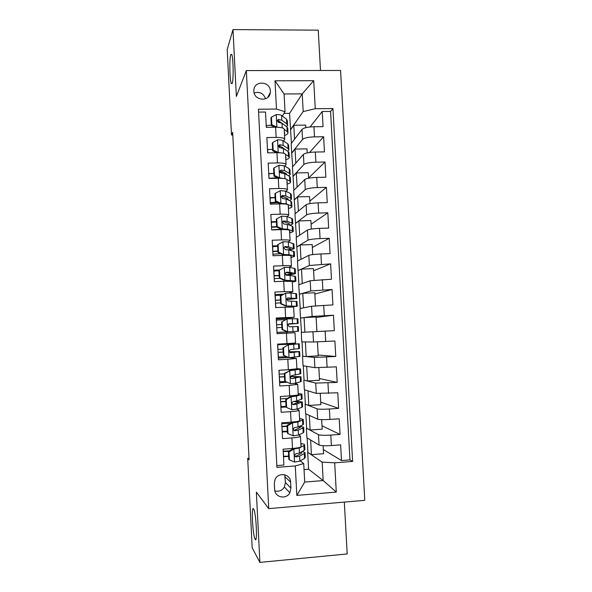 <?xml version="1.0" encoding="UTF-8"?>
<svg xmlns="http://www.w3.org/2000/svg" width="592" height="592" viewBox="0 0 592 592"><rect width="100%" height="100%" fill="white"/><g stroke="black" fill="none" stroke-linecap="round" stroke-linejoin="round"><path stroke-width="0.89" d="M232.197 83.405L231.309 83.561C229.718 80.601 229.282 58.719 230.754 54.634L231.687 54.323C233.322 57.283 233.699 79.994 232.197 83.405M255.122 539.223L254.989 538.957C252.569 534.147 251.208 504.724 253.605 508.979L253.805 509.357C256.247 514.034 257.594 544.381 255.122 539.223M253.872 91.183C253.953 100.951 269.693 102.127 270.352 92.448L270.396 91.094C270.315 81.222 254.308 80.194 253.887 90.073L253.872 91.183M320.479 70.485L318.252 30.162L232.996 29.6L227.21 49.425L231.494 134.998L232.789 134.976M364.79 500.321L340.57 70.455L246.331 70.581L268.724 508.632L364.79 500.321M268.724 508.632L256.351 492.1L259.895 562.4L347.186 553.949L344.322 502.09M258.578 112.103L265.519 112.043L266.319 127.332L275.606 127.213L276.146 137.403C281.659 137.433 284.523 138.084 284.73 139.357L283.59 141.059M276.146 137.403L266.851 137.536L267.643 152.869L276.945 152.706L277.485 162.926C283.006 162.911 285.869 163.459 286.062 164.561L284.826 166.167M277.485 162.926L268.176 163.103L268.983 178.481L278.292 178.273L278.832 188.515C284.36 188.463 287.216 188.907 287.409 189.847L286.032 191.342M278.832 188.515L269.515 188.744L270.315 204.159L279.639 203.907L280.179 214.178C285.714 214.089 288.57 214.422 288.748 215.192L287.179 216.598M280.179 214.178L270.855 214.452L271.661 229.918L280.993 229.615L281.533 239.923C287.076 239.782 289.925 240.019 290.102 240.618L288.23 241.921M281.533 239.923L272.194 240.241L273.001 255.744L282.347 255.396L282.887 265.734C288.437 265.549 291.286 265.675 291.449 266.111L288.977 267.369M282.887 265.734L273.541 266.097L274.348 281.651L283.709 281.252L284.249 291.619L292.811 291.671L288.748 292.996M284.249 291.619L274.895 292.034L275.702 307.625L285.07 307.181L285.618 317.571L294.165 317.312L286.365 318.481M285.618 317.571L276.242 318.037L277.063 333.681L286.439 333.185L286.987 343.604L295.534 343.02L294.986 332.726L286.439 333.185M286.987 343.604L277.604 344.115L278.418 359.803L287.808 359.263L288.356 369.711L296.895 368.801L296.355 358.515M288.356 369.711L278.965 370.274L279.787 385.999L289.185 385.414L289.732 395.893C295.304 395.493 298.153 395.079 298.272 394.649L298.627 394.294L298.242 394.109M289.732 395.893L280.334 396.507L281.156 412.276L290.561 411.64L291.116 422.148C296.696 421.704 299.537 421.186 299.648 420.579L299.101 410.3M291.116 422.148L281.703 422.806L282.525 438.628L291.945 437.939C297.524 437.473 300.366 436.881 300.47 436.171L298.605 434.979M321.678 419.639L322.196 429.163L310.112 430.029L306.382 428.171L306.9 437.806L319.073 445.051C320.968 445.776 325.075 445.939 331.379 445.561L340.629 444.866L341.495 460.546L323.299 449.52M306.382 428.171L318.511 434.698C320.405 435.342 324.505 435.475 330.81 435.098L340.052 434.424L322.011 425.796M340.052 434.424L339.194 418.788L329.951 419.432C323.654 419.802 319.562 419.721 317.675 419.188L305.613 413.734L305.102 404.121L317.12 408.857L317.675 419.188M318.859 367.736L319.539 380.219L307.485 380.967L303.814 380.131L304.332 389.721L316.283 393.391L337.758 392.777L338.617 408.376L320.731 402.138M317.46 341.895L318.215 355.844L306.175 356.532L302.542 356.206L303.052 365.767L314.892 367.669L336.323 366.848L337.181 382.402L319.451 378.532M301.498 332.327L300.507 318.052L312.125 316.446L333.474 315.203L334.325 330.669L301.269 332.341L301.772 341.88L313.508 342.021L334.894 340.992L335.753 356.495L318.17 354.993M333.474 315.203L316.135 317.453M300.507 318.052L299.996 308.543L311.57 306.234L332.904 304.91L332.053 289.495L314.863 294.069M300.225 308.491L298.731 284.796L310.193 280.756L331.483 279.224L330.639 263.854L313.597 270.736M298.96 284.715L297.465 261.124L308.824 255.344C310.622 254.715 314.655 254.249 320.901 253.961L330.07 253.613L329.226 238.28L312.339 247.471M297.695 261.005L296.2 237.503L307.455 230.007C309.246 229.2 313.264 228.653 319.502 228.371L328.664 228.075L327.82 212.787L311.081 224.264M296.429 237.355L294.942 213.949L306.086 204.743C307.87 203.752 311.873 203.123 318.104 202.856L327.258 202.605L326.414 187.361L309.823 201.117M295.171 213.764L293.691 190.454L304.725 179.546C306.493 178.384 310.489 177.674 316.713 177.415L325.852 177.208L325.015 162.008L308.573 178.029M293.913 190.239L292.441 167.018L303.37 154.423C305.124 153.084 309.113 152.285 315.329 152.04L324.453 151.885L323.617 136.722L309.557 152.492M280.171 145.876L279.084 147.415M280.985 170.859L279.905 172.176M294.986 332.726L277.056 333.629M287.808 359.263L296.348 358.478L289.806 357.679M289.185 385.414L297.724 384.304L294.468 383.35M290.561 411.64C296.141 411.211 298.982 410.737 299.093 410.197L296.814 409.139M249.01 458.186L247.7 458.289L249.091 459.851L232.656 132.327L231.494 134.998M290.931 488.082L290.62 482.177C290.591 473.689 277.914 471.683 274.984 479.742L274.333 483.509L274.636 489.429C274.673 497.458 286.313 499.951 289.858 492.722L290.931 488.082L285.411 482.576L284.715 474.747M291.412 143.36L289.577 113.353L302.223 93.869L284.086 93.973L285.026 111.725L276.486 109.061L258.43 109.217L276.938 467.369L295.282 465.926L303.726 463.588L300.218 460.894M276.486 109.061L274.999 80.801L313.723 80.675L315.262 108.721L332.926 108.565L352.617 461.42L334.68 462.826L336.278 492.078L296.836 495.408L295.282 465.926M292.655 166.766L291.693 152.988L302.556 139.379C304.303 137.936 308.284 137.092 314.493 136.856L323.617 136.722M291.693 152.988L291.19 143.649L302.016 129.367L302.556 139.379M292.936 176.386L303.911 164.465C305.672 163.192 309.66 162.43 315.884 162.178L325.015 162.008M294.194 199.844L305.272 189.618C307.041 188.522 311.044 187.842 317.268 187.583L326.414 187.361M295.445 223.362L306.634 214.844C308.417 213.927 312.428 213.327 318.666 213.053L327.82 212.787M296.703 246.945L308.003 240.137C309.794 239.397 313.819 238.879 320.057 238.598L329.226 238.28M297.968 270.588L309.372 265.497L330.639 263.854M299.234 294.291L310.748 290.938L332.053 289.495M301.269 332.341L312.953 331.779L313.508 342.021M302.542 356.206L314.337 357.405L314.892 367.669M303.814 380.131L315.721 383.098L316.283 393.391M341.495 460.546L349.961 459.888L330.565 111.429L322.226 111.511L310.06 126.969M302.016 129.367C303.755 127.85 307.736 126.977 313.945 126.74L323.062 126.629L322.226 111.511M334.325 330.669L312.953 331.779M335.753 356.495L314.337 357.405M337.181 382.402L315.721 383.098M338.617 408.376L329.381 408.998C323.084 409.368 318.992 409.324 317.12 408.857M276.849 465.608L283.901 465.053L283.072 449.187L292.5 448.484C298.079 447.996 300.921 447.36 301.025 446.583L300.477 436.311M285.026 111.725L282.34 116.025M279.217 121.02L278.358 122.396M303.726 463.588L304.71 482.066L323.165 480.556L322.166 462.145L334.68 462.826M304.044 469.567L308.573 469.204L323.165 480.556L336.278 492.078M308.573 469.204L307.67 452.288L322.166 462.145M259.895 562.4L252.185 547.8L247.7 458.289M232.996 29.6L236.371 96.415L246.331 70.581M289.577 113.353L283.975 113.405M290.443 129.648L303.185 111.555L302.223 93.869L313.723 80.675M323.091 445.702L323.528 453.731L311.429 454.663L307.67 452.288M307.907 452.266L307.144 437.954M306.619 428.157L305.857 413.845M320.265 393.65L320.864 404.662L308.795 405.468L305.102 404.121M305.331 404.107L304.569 389.795M304.051 380.116L303.289 365.804M302.771 356.192L302.009 341.88M288.659 456.402L283.472 456.802M349.961 459.888L352.617 461.42M311.429 454.663L310.645 440.041M287.364 431.664L282.184 432.034M310.112 430.029L309.327 415.414M308.795 405.468L308.01 390.853M286.077 406.985L280.897 407.333M307.485 380.967L306.7 366.352M287.009 382.24L279.609 382.698M306.175 356.532L305.391 341.924M288.385 357.553L278.336 358.13M287.712 344.167L287.682 343.567M304.865 332.171L304.081 317.578L300.736 318.045M316.898 331.535L316.106 316.979L304.081 317.578M286.395 319.058L286.365 318.459L276.294 318.962M287.135 333.096L287.068 331.875M303.563 307.825L302.786 293.314L299.471 294.276M315.506 305.842L314.796 292.774L302.786 293.314M294.165 317.29L293.625 307.048L285.07 307.181M283.612 294.172L275.021 294.557M302.26 283.553L301.491 269.116L298.205 270.574M314.115 280.171L313.486 268.627L301.491 269.116M292.803 291.619L292.263 281.437L283.709 281.252M279.683 269.989L273.756 270.226M300.965 259.34L300.196 244.977L296.94 246.938M312.724 254.575L312.176 244.555L300.196 244.977M291.449 266.023L290.909 255.907C290.746 255.404 287.89 255.233 282.347 255.396M277.633 245.776L272.49 245.961M299.67 235.194L298.901 220.905L295.682 223.354M311.34 229.052L310.874 220.535L298.901 220.905M290.095 240.5L289.562 230.443C289.384 229.77 286.528 229.496 280.993 229.615M276.368 221.6L271.232 221.756M298.383 211.115L297.621 196.899L294.424 199.837M309.956 203.604L309.579 196.581L297.621 196.899M288.741 215.044L288.215 205.047C288.03 204.21 285.174 203.833 279.639 203.907M275.11 197.484L269.974 197.617M297.095 187.094L296.333 172.953L293.173 176.379M308.58 178.222L308.284 172.694L296.333 172.953M287.394 189.662L286.868 179.724C286.676 178.717 283.82 178.236 278.292 178.273M273.844 173.434L268.724 173.537M295.808 163.14L295.053 149.066L291.923 152.988M307.211 152.906L306.989 148.866L295.053 149.066M286.054 164.347L285.529 154.475C285.329 153.306 282.465 152.714 276.945 152.706M270.381 149.48L267.473 149.524M294.527 139.246L293.78 125.245L290.679 129.648M305.842 127.665L305.701 125.104L293.78 125.245M330.565 111.429L332.926 108.565M315.262 108.721L303.185 111.555M284.715 139.105L284.19 129.293C283.982 127.953 281.119 127.265 275.606 127.213M304.71 482.066L296.836 495.408M274.999 80.801L284.086 93.973M274.829 490.842C278.854 491.915 282.036 490.642 284.382 487.038L285.411 482.576M265.549 98.797C263.477 93.292 259.681 91.353 254.16 92.974M268.413 96.207L268.886 96.207M288.977 451.97L288.408 451.533L293.247 448.61L293.965 448.965L288.977 451.97L289.392 459.843L294.661 462.071L299.892 461.079L304.562 458.393L305.265 457.401L305.021 452.865M296.289 456.203L294.86 456.114M288.644 456.077L283.45 456.343M293.373 448.536L295.785 448.151M293.965 448.965L299.204 448.04L303.881 445.606L304.584 444.71C304.325 444.215 303.082 443.822 300.862 443.534M300.965 445.495L301.313 444.888L300.914 444.548M288.408 451.533L288.815 459.377L289.392 459.843M283.62 456.328L283.198 451.6M304.599 444.984L304.843 449.528L304.14 450.46L299.463 452.991L296.089 453.753L294.853 454.678C294.527 456.04 294.994 456.78 296.259 456.898L299.633 456.121L304.303 453.531L305.006 452.577L302.29 451.467M289.54 450.845L283.176 451.148M283.376 451.585L288.748 451.326M300.921 452.207L301.728 452.754L301.136 453.561L295.593 456.388L296.259 456.898M294.786 448.373L294.069 448.344M287.608 425.774L287.039 425.441L291.878 422.547L292.589 422.799L287.608 425.774L288.015 433.625L293.277 435.875L298.516 435.024L303.208 432.833L303.911 432.034L303.666 427.454M287.342 431.154L282.147 431.42M292.004 422.473L295.489 421.726M292.589 422.799L297.828 422.022L302.527 420.083L303.237 419.38L299.537 418.507M299.619 420.031L299.966 419.558L299.574 419.299M287.039 425.441L287.446 433.263L288.015 433.625M282.325 431.405L281.903 426.691M281.748 423.709L281.873 422.799M303.252 419.587L303.496 424.183L302.786 424.923L298.087 426.958L294.712 427.594L293.432 428.593C293.181 429.903 293.654 430.621 294.875 430.732L298.257 430.081L302.949 427.986L303.659 427.224L299.752 426.24M287.076 426.07L281.881 426.336M282.081 426.677L287.09 426.425M298.553 426.758L300.388 427.402L294.217 430.34L294.875 430.732M290.509 423.369L281.925 423.694M286.239 399.652L285.677 399.415L290.635 396.492L291.212 396.707L286.239 399.652L286.646 407.481L291.9 409.745L297.14 409.042L301.846 407.348L302.564 406.741L302.32 402.109M286.04 406.297L280.852 406.563M290.635 396.492L296.237 395.256M291.212 396.707L296.451 396.078L301.173 394.627L301.89 394.117L298.213 393.554M285.677 399.415L286.084 407.215L286.646 407.481M281.03 406.556L280.608 401.85M280.453 398.875L280.504 396.492M301.898 394.265L302.149 398.912L296.71 401.006L293.336 401.509L292.034 402.56C291.826 403.84 292.315 404.528 293.499 404.639L296.881 404.114L302.312 401.938L295.963 401.176M285.773 401.317L280.593 401.591M280.786 401.842L285.788 401.583M293.662 401.48L299.041 402.116L292.848 404.358L293.499 404.639M287.142 398.549L280.63 398.86M284.878 373.604L284.323 373.471L289.843 370.696L284.878 373.604L285.285 381.411L290.531 383.69L295.771 383.135L301.224 381.514L300.973 376.83M290.531 383.69L285.285 381.411M285.277 381.485L279.565 381.781M289.273 370.577L296.666 369.364L297.295 369.097L296.555 368.964M289.843 370.696L299.818 369.245L300.551 368.927L296.888 368.668M284.323 373.471L284.73 381.248M279.742 381.766L279.32 377.074M279.165 374.107L279.143 370.266M300.558 369.016L300.803 373.707L291.967 375.506L290.642 376.593C290.48 377.837 290.975 378.51 292.13 378.621L300.965 376.727L290.709 376.416M284.486 376.638L279.313 376.904M279.498 377.067L284.493 376.808M290.635 376.616L297.702 376.897L292.13 378.621M284.338 373.841L279.343 374.1M283.516 347.63L288.482 344.751L283.516 347.63L283.923 355.415L289.162 357.716L299.885 356.354L299.633 351.626M289.162 357.716L283.923 355.415M286.343 356.658L278.277 357.057M287.912 344.736L295.956 343.974L277.633 344.722M288.482 344.751L299.212 343.797L277.633 344.677M282.961 347.6L283.368 355.355M278.455 357.05L278.033 352.366M277.877 349.406L277.811 344.714M299.212 343.826L299.471 348.57L290.598 349.569L289.259 350.686C289.133 351.9 289.629 352.566 290.761 352.677L299.626 351.581L289.325 351.744M283.198 352.025L278.033 352.292M278.21 352.358L283.198 352.099M289.362 351.833L296.37 351.752L290.25 352.61M283.043 349.139L278.055 349.398M282.155 321.722L287.12 318.888L282.155 321.722L282.562 329.485L287.801 331.809L298.546 331.261L276.997 332.401L276.753 327.724M287.801 331.809L277.167 332.393M287.12 318.888L297.88 318.748L298.131 323.484L289.229 323.706L287.882 324.845L289.392 326.806L298.294 326.503L298.546 331.261M285.448 319.606L276.353 320.102M281.614 321.796L282.021 329.529L282.562 329.485M287.231 331.846L282.021 329.529M281.755 324.534L276.597 324.801L276.531 320.094M288.252 324.172L298.131 323.498M276.923 327.716L281.91 327.457M288.896 323.765L294.883 323.669L288.289 324.135M281.755 324.505L276.767 324.764M280.808 295.896L285.758 293.092L280.808 295.896L281.207 303.637L286.439 305.983L297.214 306.242L290.968 306.967M286.439 305.983L293.965 306.412L288.43 307.041M285.758 293.092L290.998 293.033L296.548 293.758L296.799 298.42M281.851 295.171L275.073 295.549M280.268 296.067L280.675 303.777L281.207 303.637M285.877 306.108L280.675 303.777M275.879 307.618L275.472 303.148M275.317 300.203L275.25 295.534M286.491 299.67L296.799 298.501L287.867 297.917L286.513 299.071L288.03 301.002L296.962 301.498L297.214 306.182M275.324 300.329L280.475 300.055M275.643 303.141L280.623 302.882M287.867 297.917L293.551 298.671L286.476 299.53M280.467 299.937L275.495 300.196M279.454 270.144L284.404 267.369L279.454 270.144L279.861 277.863L285.085 280.223L295.127 280.948L295.889 281.289L292.3 282.088M285.085 280.223L291.989 281.17L292.64 281.459L292.278 281.637M284.404 267.369L289.643 267.451L294.453 268.405L295.223 268.842L295.467 273.43M278.943 270.781L273.8 271.055M278.921 270.411L279.328 278.099L279.861 277.863M284.53 280.453L279.328 278.099M274.525 281.644L274.192 278.64M274.044 275.702L273.97 271.047M286.01 275.132C291.752 274.592 294.905 274.066 295.475 273.571L289.902 272.305L286.513 272.202L285.152 273.363L286.676 275.28L290.065 275.376L295.63 276.56L295.882 281.17M274.052 275.916L279.202 275.65M274.37 278.632L279.846 278.336M286.513 272.202L285.899 272.49L292.233 273.733L285.677 274.91M279.187 275.435L274.214 275.694M294.143 248.507L293.898 243.993L288.289 241.943L283.057 241.721L278.107 244.459L278.514 252.155L283.731 254.538L288.97 254.686L293.787 255.885L294.557 256.41L290.998 257.498M283.731 254.538L283.183 254.863L287.446 255.352M290.924 256.203L291.323 256.573L290.961 256.832M277.663 246.361L272.527 246.635M278.107 244.459L277.589 244.829L277.988 252.495L278.514 252.155M283.183 254.863L277.988 252.495M273.178 255.744L272.919 254.197M272.771 251.267L272.705 246.627M289.577 250.076L294.15 248.707L288.548 246.783L285.159 246.553L283.797 247.73L285.322 249.624L288.711 249.839L294.305 251.689L294.55 256.225M272.786 251.578L277.922 251.304M273.097 254.19L280.675 253.724M285.159 246.553L284.552 246.953L290.909 248.869L288.378 249.772M277.907 250.993L272.942 251.26M292.818 223.658L292.581 219.21L291.797 218.404L286.942 216.502L281.711 216.139L276.767 218.848L277.174 226.521L282.384 228.919L287.616 229.215L292.463 230.88L293.24 231.59L289.695 232.982M282.384 228.919L281.836 229.348L284.708 229.592M289.599 231.257L290.006 231.753L289.643 232.094M276.39 222L271.262 222.274M283.553 221.201L282.946 221.29M276.767 218.848L276.249 219.314L276.649 226.965L277.174 226.521M281.836 229.348L276.649 226.965M271.499 226.899L271.432 222.266M289.814 225.271L292.833 223.909L292.048 223.147L287.201 221.334L283.812 220.979L282.443 222.163L283.975 224.05L287.364 224.383L292.204 226.137L292.988 226.884L293.225 231.354M271.521 227.298L276.767 227.017M271.824 229.814L281.341 229.119M283.812 220.979L283.205 221.489L288.933 223.428L289.599 224.072L288.482 224.79M276.634 226.625L271.676 226.891M291.493 198.868L291.264 194.494L290.472 193.51L285.603 191.135L280.364 190.639L275.428 193.31L275.835 200.962L281.037 203.382L286.276 203.811L291.131 205.949L291.923 206.845C291.715 207.407 290.546 207.97 288.393 208.525M281.037 203.382L280.519 203.892M288.282 206.386L288.689 207.008L288.341 207.415M275.117 197.706L269.996 197.98M283.383 196.596L281.074 197.018M275.428 193.31L274.917 193.88L275.317 201.502L275.835 200.962M280.467 203.892L275.317 201.502M270.233 202.59L270.167 197.98M289.384 200.533L291.516 199.186L290.724 198.231L285.855 195.952L282.465 195.478L281.096 196.662L282.628 198.535L286.017 198.993L290.879 201.221L291.671 202.146L291.908 206.549M270.263 203.086L277.715 202.612M282.465 195.478L281.866 196.1L287.608 198.549L288.282 199.349L287.86 199.837M276.812 202.19L270.411 202.59M290.184 174.152L289.954 169.845L289.148 168.676L284.264 165.841L279.024 165.205L274.096 167.847L274.496 175.476L279.698 177.911L285.536 178.799M286.965 181.574L287.379 182.321L287.031 182.81M286.846 179.502L289.814 181.085L290.605 182.166C290.413 182.832 289.244 183.49 287.105 184.142M273.852 173.478L268.731 173.752M283.131 171.976L280.238 172.635M274.096 167.847L273.593 168.505L273.985 176.113L274.496 175.476M278.588 178.266L273.985 176.113M268.975 178.355L268.909 173.752M288.637 175.861L290.198 174.522L289.399 173.389L284.515 170.644L281.126 170.052L279.75 171.229L281.289 173.101L284.678 173.678L289.562 176.364L290.361 177.482L290.591 181.811M277.988 178.273L278.484 178.214M281.126 170.052L280.534 170.777L286.291 173.73L286.891 174.892M277.433 177.726L269.145 178.347M288.866 149.502L288.644 145.269L287.83 143.915L282.932 140.615C282.044 140.097 280.297 139.838 277.692 139.838L272.764 142.45L273.164 150.057L278.358 152.514L283.612 153.224L283.339 148.429L288.237 151.582L289.051 152.877L289.273 157.132M285.655 156.836L286.077 157.709L285.729 158.271M285.536 154.431L288.489 156.288L289.296 157.546C289.103 158.33 287.941 159.085 285.81 159.818M272.586 149.317L267.473 149.591M282.562 147.415L281.215 147.845M272.764 142.45L272.268 143.205L272.66 150.79L273.164 150.057M276.73 152.706L272.66 150.79M287.712 151.241L288.889 149.931L288.082 148.614L283.183 145.403L279.787 144.692L278.41 145.869L279.949 147.734L283.339 148.429M279.787 144.692L279.202 145.521L285.647 149.732M287.557 124.919L287.335 120.753L286.521 119.221L281.6 115.455C280.712 114.863 278.965 114.559 276.36 114.545L271.439 117.127L271.839 124.712L277.026 127.184L281.481 127.665M284.345 132.164L284.774 133.156L284.434 133.799M284.197 129.419L287.172 131.557L287.993 133C287.808 133.888 286.646 134.739 284.523 135.561M271.321 125.215L266.222 125.489M271.439 117.127L270.944 117.978L271.343 125.541L271.839 124.712M274.873 127.221L271.343 125.541M286.676 126.688L287.586 125.408L286.765 123.906L281.851 120.235L278.455 119.406L277.078 120.576L278.61 122.433L282.007 123.247L286.928 126.866L287.742 128.346L287.964 132.527M278.455 119.406L277.877 120.339L284.227 124.882M303.37 154.423L303.911 164.465M304.725 179.546L305.272 189.618M306.086 204.743L306.634 214.844M307.455 230.007L308.003 240.137M308.824 255.344L309.372 265.497M310.193 280.756L310.748 290.938M311.57 306.234L312.125 316.446M318.511 434.698L319.073 445.051M330.81 435.098L331.379 445.561M313.945 126.74L314.493 136.856M315.329 152.04L315.884 162.178M316.713 177.415L317.268 187.583M318.104 202.856L318.666 213.053M319.502 228.371L320.057 238.598M320.901 253.961L321.463 264.21M322.307 279.616L322.869 289.902M323.713 305.346L324.275 315.662M325.126 331.15L325.689 341.495M326.54 357.028L327.11 367.403M327.961 382.98L328.53 393.377M329.381 408.998L329.951 419.432M291.945 437.939L292.5 448.484M285.115 476.893L290.62 482.177M293.839 449.039L294.527 462.019M304.303 453.531L304.562 458.393M303.881 445.606L304.14 450.46M299.633 456.121L299.892 461.079M299.204 448.04L299.463 452.991M292.463 422.873L293.144 435.816M302.949 427.986L303.208 432.833M302.527 420.083L302.786 424.923M298.257 430.081L298.516 435.024M297.828 422.022L298.087 426.958M291.094 396.781L291.775 409.686M301.594 402.508L301.846 407.348M301.173 394.627L301.432 399.459M296.881 404.114L297.14 409.042M296.451 396.078L296.71 401.006M289.725 370.77L290.398 383.638M300.24 377.104L300.499 381.929M299.818 369.245L300.077 374.063M295.512 378.221L295.771 383.135M295.082 370.207L295.341 375.121M288.356 344.825L289.029 357.657M298.893 351.766L299.145 356.576M298.472 343.93L298.731 348.732M294.143 352.403L294.402 357.302M293.721 344.411L293.98 349.31M290.354 352.64L290.761 352.677M286.994 318.955L287.668 331.749M297.547 326.503L297.806 331.298M297.132 318.688L297.384 323.476M292.781 326.651L293.04 331.542M292.359 318.688L292.611 323.565M285.633 293.158L286.306 305.923M296.207 301.306L296.459 306.094M295.793 293.514L296.044 298.287M291.419 300.98L291.678 305.849M290.998 293.033L291.257 297.902M284.278 267.436L284.952 280.164M294.868 276.183L295.127 280.948M294.453 268.405L294.712 273.171M290.065 275.376L290.317 280.231M289.643 267.451L289.902 272.305M282.932 241.788L283.598 254.479M293.536 251.126L293.787 255.885M293.121 243.371L293.38 248.122M288.711 249.839L288.97 254.686M288.289 241.943L288.548 246.783M281.585 216.206L282.251 228.86M292.204 226.137L292.463 230.88M291.797 218.404L292.048 223.147M287.364 224.383L287.616 229.215M286.942 216.502L287.201 221.334M280.238 190.705L280.904 203.322M290.879 201.221L291.131 205.949M290.472 193.51L290.724 198.231M286.017 198.993L286.276 203.811M285.603 191.135L285.855 195.952M278.906 165.264L279.565 177.852M289.562 176.364L289.814 181.085M289.148 168.676L289.399 173.389M284.678 173.678L284.93 178.481M284.264 165.841L284.515 170.644M277.567 139.904L278.225 152.447M267.821 152.862L267.651 149.584M288.237 151.582L288.489 156.288M287.83 143.915L288.082 148.614M282.932 140.615L283.183 145.403M276.235 114.611L276.893 127.125M266.489 127.324L266.393 125.489M286.928 126.866L287.172 131.557M286.521 119.221L286.765 123.906M282.007 123.247L282.251 127.85M281.6 115.455L281.851 120.235M231.309 83.561L232.138 83.561M254.989 538.957L256.025 538.861M267.791 97.406L270.352 92.448M297.724 384.371L298.272 394.649M284.382 487.038L289.858 492.722M284.774 133.156L284.752 132.763"/></g></svg>
